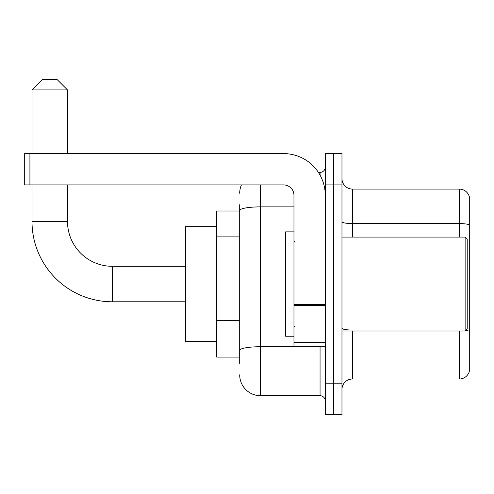 <?xml version="1.0" encoding="UTF-8"?>
<svg xmlns="http://www.w3.org/2000/svg" width="494" height="494" viewBox="0 0 494 494"><rect width="100%" height="100%" fill="white"/><g stroke="black" fill="none" stroke-linecap="round" stroke-linejoin="round"><path stroke-width="0.74" d="M239.695 230.605L239.695 204.732L239.695 210.994L216.736 210.994L216.736 357.106L239.695 357.106M239.695 363.368L239.695 204.732M325.274 383.196L325.274 414.509L333.623 414.509L333.623 383.196L333.623 414.509L341.971 414.509L341.971 383.196L333.623 383.196L333.623 184.904L333.623 383.196L325.274 383.196L325.274 184.904L333.623 184.904L333.623 153.591L333.623 184.904L341.971 184.904L341.971 383.196M341.971 184.904L341.971 153.591L325.274 153.591L325.274 184.904M260.566 184.904L260.566 395.725L320.056 395.725L320.056 346.671M318.395 172.375L320.056 172.375A5.218 5.218 0 0 0 325.274 167.157M239.695 353.976L239.695 326.62M325.274 400.943A5.218 5.218 0 0 0 320.056 395.725M239.695 193.253A20.872 20.872 0 0 1 241.436 184.904M260.566 395.725A20.872 20.872 0 0 1 239.695 374.847M341.971 389.457A10.436 10.436 0 0 1 352.407 379.022L459.278 379.022L459.278 331.017M469.3 196.593A10.436 10.436 0 0 0 459.278 189.079A10.436 10.436 0 0 1 469.3 196.593L469.3 371.507A10.436 10.436 0 0 1 459.278 379.022M465.725 330.412A10.436 1.809 180 0 1 469.3 331.332L469.3 224.881A10.436 1.809 180 0 0 459.278 223.572L459.278 189.079L352.407 189.079A10.436 10.436 0 0 1 341.971 178.643A10.436 10.436 0 0 0 352.407 189.079L352.407 237.083M185.423 301.791L112.366 301.791A80.361 80.361 0 0 1 32.005 221.429L32.005 184.904M112.366 301.791L112.366 266.309A44.88 44.88 0 0 1 67.493 221.429L67.493 184.904M42.441 79.491L57.051 79.491L67.493 89.927L32.005 89.927L42.441 79.491M67.493 153.591L67.493 89.927M32.005 153.591L32.005 89.927M216.736 226.647L185.423 226.647L185.423 341.453L216.736 341.453M325.274 346.671L293.967 346.671L293.967 304.465L325.274 304.465M325.274 195.34A41.749 41.749 0 0 0 283.525 153.591L29.918 153.591L29.918 184.904L283.525 184.904A10.436 10.436 0 0 1 293.967 195.34L293.967 304.465M29.918 184.904L24.7 184.904L24.7 153.591L29.918 153.591M465.126 237.083L467.213 239.17L467.213 328.93L465.126 331.017L465.126 237.083L341.971 237.083M293.967 231.865L285.618 231.865L285.618 336.235L293.967 336.235M239.695 236.867L216.736 236.867M239.695 320.359L216.736 320.359M321.872 346.671A5.218 0.908 0 0 1 320.056 346.726L260.566 346.726A20.872 3.625 180 0 0 239.695 350.351M239.695 210.5A20.872 3.625 180 0 1 260.566 206.875L293.967 206.875M320.056 175.129L320.056 172.375M352.407 331.017L352.407 379.022M459.278 237.083L459.278 223.572L352.407 223.572A10.436 1.809 0 0 1 341.971 221.763M352.407 330.029A10.436 1.809 0 0 1 341.971 328.214M32.005 221.429L67.493 221.429M325.274 305.372L293.967 305.372M293.967 342.361L325.274 342.361M185.423 266.309L112.366 266.309M341.971 331.017L465.126 331.017M295.011 242.301L293.967 241.257M295.011 325.799L293.967 326.843"/></g></svg>
